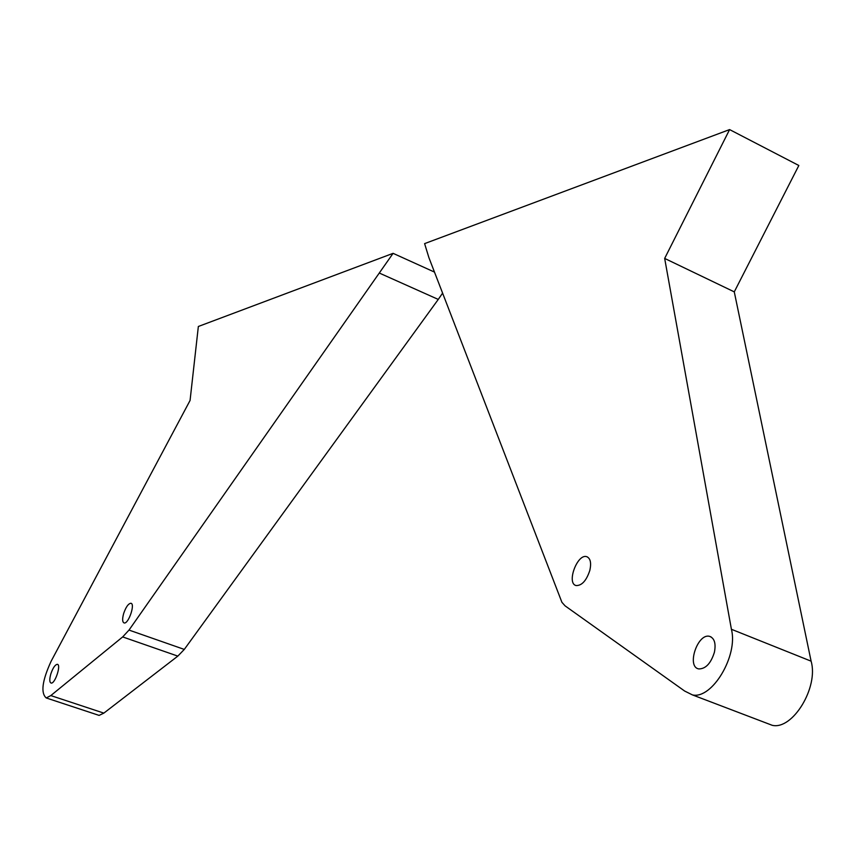 <?xml version="1.0" encoding="UTF-8"?>
<svg xmlns="http://www.w3.org/2000/svg" width="855" height="855" viewBox="0 0 855 855"><rect width="100%" height="100%" fill="white"/><g stroke="black" fill="none" stroke-linecap="round" stroke-linejoin="round"><path stroke-width="1.28" d="M177.829 656.116L103.85 713.113L50.819 695.575L122.671 636.922L177.829 656.116L184.295 649.415L129.009 630.082L122.671 636.922M97.823 714.983L99.105 715.4L103.85 713.113M129.009 630.082L393.086 253.337L198.349 326.482L190.067 400.461L51.076 661.332C42.173 680.794 40.57 692.999 46.245 697.958L50.819 695.575M50.862 673.826C49.334 679.33 49.44 682.418 51.172 683.092C55.148 683.893 61.507 664.239 57.253 664.324C55.03 664.773 52.903 667.937 50.862 673.826M123.665 613.495C122.158 619.052 122.329 622.216 124.189 622.974C128.581 624.086 135.518 603.459 130.826 603.267C128.271 603.662 125.888 607.071 123.665 613.495M393.086 253.337L434.468 272.082M442.58 293.147L438.262 299.421L379.759 273.247M438.262 299.421L184.295 649.415M766.315 723.052L772.225 725.307C792.585 730.277 818.812 687.367 811.106 661.172L731.41 629.28C738.346 655.625 712.055 699.54 692.443 694.912L684.663 691.054L565.08 605.853L561.917 602.315L428.879 257.569L424.604 243.622L729.604 129.586L798.837 165.496L734.274 291.876L664.666 258.424L729.604 129.586M714.417 652.237C710.954 663.266 705.792 668.834 698.93 668.931C686.127 667.253 697.627 632.625 709.703 636.398C714.491 638.268 716.063 643.548 714.417 652.237M589.865 570.285C586.487 580.566 581.913 585.664 576.152 585.568C566.117 583.538 577.456 553.035 586.861 556.733C590.442 558.401 591.436 562.921 589.865 570.285M731.41 629.28L664.666 258.424M811.106 661.172L734.274 291.876M99.105 715.4L46.245 697.958M772.225 725.307L692.443 694.912M586.861 556.733L587.428 556.958M709.703 636.398L711.082 636.943"/></g></svg>
